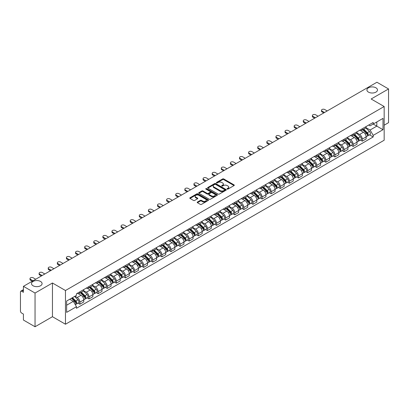 <?xml version="1.0" encoding="UTF-8"?>
<svg xmlns="http://www.w3.org/2000/svg" width="409" height="409" viewBox="0 0 409 409"><rect width="100%" height="100%" fill="white"/><g stroke="black" fill="none" stroke-linecap="round" stroke-linejoin="round"><path stroke-width="0.61" d="M227.174 189.086A0.567 0.327 0 0 0 227.977 189.086L234.066 185.568A0.813 0.47 0 0 0 234.301 185.241A0.813 0.47 0 0 0 234.066 184.909L223.749 178.953A0.813 0.47 0 0 0 222.603 178.953L216.509 182.47A0.567 0.327 0 0 0 217.312 182.93L218.104 182.475A2.592 1.498 0 0 1 221.77 182.475L222.629 182.971A2.592 1.498 0 0 1 223.391 184.03A2.592 1.498 0 0 1 222.629 185.093L221.842 185.548A0.567 0.327 0 0 0 222.644 186.008L223.432 185.553A2.592 1.498 0 0 1 227.102 185.553L227.961 186.049A2.592 1.498 0 0 1 228.718 187.107A2.592 1.498 0 0 1 227.961 188.166L227.174 188.621A0.567 0.327 0 0 0 227.174 189.086L227.174 188.621M40.537 281.448A5.286 3.052 0 0 0 34.775 280.784A5.286 3.052 0 0 0 31.513 283.606A5.286 3.052 0 0 0 33.063 285.763A5.286 3.052 0 0 0 38.824 286.423A5.286 3.052 0 0 0 42.086 283.606A5.286 3.052 0 0 0 40.537 281.448M375.937 87.807A5.286 3.052 0 0 0 370.176 87.143A5.286 3.052 0 0 0 366.914 89.965A5.286 3.052 0 0 0 368.463 92.122A5.286 3.052 0 0 0 374.225 92.782A5.286 3.052 0 0 0 377.487 89.965A5.286 3.052 0 0 0 375.937 87.807M197.44 202.051A0.813 0.47 0 0 0 197.204 202.378A0.813 0.47 0 0 0 197.44 202.711L200.333 204.382A0.813 0.47 0 0 0 201.479 204.382L208.242 200.476A0.813 0.47 0 0 0 208.483 200.149A0.813 0.47 0 0 0 208.242 199.817L197.925 193.861A0.813 0.47 0 0 0 196.78 193.861L190.016 197.767A0.813 0.47 0 0 0 189.781 198.094A0.813 0.47 0 0 0 190.016 198.426L193.513 200.446A0.813 0.47 0 0 0 194.658 200.446L197.557 198.774A0.813 0.47 0 0 0 197.792 198.442A0.813 0.47 0 0 0 197.557 198.109L195.819 197.112A2.168 1.253 0 0 1 195.185 196.228A2.168 1.253 0 0 1 196.524 195.067A2.168 1.253 0 0 1 198.886 195.338L205.681 199.26A2.168 1.253 0 0 1 206.315 200.149A2.168 1.253 0 0 1 204.975 201.305A2.168 1.253 0 0 1 202.613 201.034L201.479 200.379A0.813 0.47 0 0 0 200.333 200.379L197.44 202.051L197.44 202.711L200.333 201.054L200.333 200.379M65.471 290.518L52.449 282.997L35.046 293.043L23.425 286.336L376.929 82.245L388.55 88.952L371.147 98.998L384.169 106.514L65.471 290.518L65.471 324.23L384.169 140.231L384.169 106.514M218.161 194.091A0.813 0.47 0 0 0 219.306 194.091L226.07 190.185A0.813 0.47 0 0 0 226.305 189.858A0.813 0.47 0 0 0 226.07 189.525L215.753 183.569A0.813 0.47 0 0 0 214.607 183.569L207.844 187.475A0.813 0.47 0 0 0 207.603 187.803A0.813 0.47 0 0 0 207.844 188.135L218.161 194.091M206.09 189.209A0.567 0.327 0 0 1 206.668 189.29L206.668 188.615L217.159 194.669A0.813 0.47 0 0 1 217.394 195.001A0.813 0.47 0 0 1 217.159 195.333L210.395 199.239A0.813 0.47 0 0 1 209.25 199.239L198.932 193.278L198.932 192.619A0.813 0.47 0 0 0 198.692 192.951A0.813 0.47 0 0 0 198.932 193.278M198.932 192.619L201.826 190.947A0.813 0.47 0 0 1 202.971 190.947L207.153 193.365A0.813 0.47 0 0 0 208.304 193.365L210.221 192.256A0.813 0.47 0 0 0 210.461 191.923A0.813 0.47 0 0 0 210.221 191.591L205.865 189.076A0.567 0.327 0 0 1 206.668 188.615M35.046 293.043L35.046 326.755L23.425 320.048L23.425 314.081L21.616 313.038A1.651 0.956 -120 0 1 20.45 311.014L20.45 291.934A1.651 0.956 -120 0 1 20.793 291.177L23.425 289.654M384.169 125.195L388.55 122.664L388.55 88.952M35.046 326.755L52.449 316.709L65.471 324.23M23.425 286.336L23.425 292.302L21.616 291.259A1.651 0.956 -120 0 0 20.793 291.177M362.272 128.763A3.799 2.193 60 0 1 361.49 130.471L365.339 128.247A3.799 2.193 -120 0 0 366.127 126.539M356.806 132.859L359.588 134.464A3.799 2.193 60 0 1 362.272 139.116L366.127 136.892A3.799 2.193 -120 0 0 363.443 132.24L360.682 130.645M366.127 136.892L366.127 138.948L362.272 141.171L360.426 140.103M361.49 130.471A3.799 2.193 60 0 1 359.618 130.297M362.272 139.116L362.272 141.171M353.166 134.024A3.799 2.193 60 0 1 352.379 135.732L356.234 133.503A3.799 2.193 -120 0 0 357.016 131.8M351.316 145.364L353.166 146.432L357.016 144.208L357.016 142.148A3.799 2.193 -120 0 0 354.332 137.496L351.576 135.906M352.379 135.732A3.799 2.193 60 0 1 350.508 135.558M347.696 138.114L350.477 139.725A3.799 2.193 60 0 1 353.166 144.377L353.166 146.432M344.056 139.285A3.799 2.193 60 0 1 343.269 140.987L347.123 138.763A3.799 2.193 -120 0 0 347.911 137.061M342.21 150.624L344.056 151.688L347.911 149.464L347.911 147.409A3.799 2.193 -120 0 0 345.222 142.756L342.466 141.166M343.269 140.987A3.799 2.193 60 0 1 341.397 140.819M338.586 143.375L341.372 144.98A3.799 2.193 60 0 1 344.056 149.633L344.056 151.688M334.945 144.541A3.799 2.193 60 0 1 334.158 146.248L338.013 144.024A3.799 2.193 -120 0 0 338.8 142.317M333.1 155.88L334.945 156.949L338.8 154.725L338.8 152.669A3.799 2.193 -120 0 0 336.116 148.017L333.355 146.422M334.158 146.248A3.799 2.193 60 0 1 332.292 146.074M329.475 148.636L332.261 150.241A3.799 2.193 60 0 1 334.945 154.893L334.945 156.949M325.835 149.801A3.799 2.193 60 0 1 325.053 151.509L328.902 149.28A3.799 2.193 -120 0 0 329.69 147.577M323.989 161.141L325.84 162.209L329.69 159.985L329.69 157.925A3.799 2.193 -120 0 0 327.006 153.273L324.245 151.683M325.053 151.509A3.799 2.193 60 0 1 323.182 151.335M320.37 153.891L323.151 155.502A3.799 2.193 60 0 1 325.84 160.154L325.84 162.209M316.73 155.062A3.799 2.193 60 0 1 315.942 156.765L319.797 154.541A3.799 2.193 -120 0 0 320.584 152.838M314.879 166.402L316.73 167.465L320.584 165.241L320.584 163.186A3.799 2.193 -120 0 0 317.895 158.534L315.14 156.944M315.942 156.765A3.799 2.193 60 0 1 314.071 156.596M311.259 159.152L314.04 160.757A3.799 2.193 60 0 1 316.73 165.41L316.73 167.465M307.619 160.323A3.799 2.193 60 0 1 306.832 162.025L310.687 159.801A3.799 2.193 -120 0 0 311.474 158.094M305.774 171.657L307.619 172.726L311.474 170.502L311.474 168.447A3.799 2.193 -120 0 0 308.785 163.794L306.029 162.199M306.832 162.025A3.799 2.193 60 0 1 304.961 161.857M302.149 164.413L304.935 166.018A3.799 2.193 60 0 1 307.619 170.671L307.619 172.726M298.509 165.579A3.799 2.193 60 0 1 297.721 167.286L301.576 165.062A3.799 2.193 -120 0 0 302.363 163.355M296.663 176.918L298.509 177.987L302.363 175.763L302.363 173.702A3.799 2.193 -120 0 0 299.679 169.05L296.919 167.46M297.721 167.286A3.799 2.193 60 0 1 295.855 167.112M293.043 169.669L295.825 171.279A3.799 2.193 60 0 1 298.509 175.931L298.509 177.987M289.403 170.839A3.799 2.193 60 0 1 288.616 172.542L292.471 170.318A3.799 2.193 -120 0 0 293.253 168.615M287.553 182.179L289.403 183.242L293.253 181.018L293.253 178.963A3.799 2.193 -120 0 0 290.569 174.311L287.808 172.721M288.616 172.542A3.799 2.193 60 0 1 286.745 172.373M283.933 174.929L286.714 176.535A3.799 2.193 60 0 1 289.403 181.187L289.403 183.242M280.293 176.1A3.799 2.193 60 0 1 279.505 177.803L283.36 175.579A3.799 2.193 -120 0 0 284.148 173.871M278.442 187.434L280.293 188.503L284.148 186.279L284.148 184.224A3.799 2.193 -120 0 0 281.458 179.571L278.703 177.976M279.505 177.803A3.799 2.193 60 0 1 277.634 177.634M274.822 180.19L277.604 181.795A3.799 2.193 60 0 1 280.293 186.448L280.293 188.503M271.182 181.356A3.799 2.193 60 0 1 270.395 183.063L274.25 180.839A3.799 2.193 -120 0 0 275.037 179.132M269.337 192.695L271.182 193.764L275.037 191.54L275.037 189.479A3.799 2.193 -120 0 0 272.353 184.827L269.592 183.237M270.395 183.063A3.799 2.193 60 0 1 268.524 182.889M265.712 185.446L268.498 187.056A3.799 2.193 60 0 1 271.182 191.709L271.182 193.764M262.072 186.616A3.799 2.193 60 0 1 261.29 188.319L265.139 186.095A3.799 2.193 -120 0 0 265.927 184.393M260.226 197.956L262.072 199.019L265.927 196.795L265.927 194.74A3.799 2.193 -120 0 0 263.243 190.088L260.482 188.498M261.29 188.319A3.799 2.193 60 0 1 259.418 188.15M256.607 190.706L259.388 192.312A3.799 2.193 60 0 1 262.072 196.964L262.072 199.019M252.966 191.877A3.799 2.193 60 0 1 252.179 193.58L256.034 191.356A3.799 2.193 -120 0 0 256.816 189.648M251.116 203.212L252.966 204.28L256.821 202.056L256.821 200.001A3.799 2.193 -120 0 0 254.132 195.349L251.377 193.754M252.179 193.58A3.799 2.193 60 0 1 250.308 193.411M247.496 195.967L250.277 197.573A3.799 2.193 60 0 1 252.966 202.225L252.966 204.28M243.856 197.133A3.799 2.193 60 0 1 243.069 198.84L246.924 196.617A3.799 2.193 -120 0 0 247.711 194.909M242.01 208.472L243.856 209.541L247.711 207.317L247.711 205.257A3.799 2.193 -120 0 0 245.022 200.604L242.266 199.014M243.069 198.84A3.799 2.193 60 0 1 241.198 198.667M238.386 201.223L241.172 202.833A3.799 2.193 60 0 1 243.856 207.486L243.856 209.541M234.746 202.394A3.799 2.193 60 0 1 233.958 204.096L237.813 201.872A3.799 2.193 -120 0 0 238.6 200.17M232.9 213.733L234.746 214.797L238.6 212.573L238.6 210.517A3.799 2.193 -120 0 0 235.916 205.865L233.156 204.275M233.958 204.096A3.799 2.193 60 0 1 232.092 203.927M229.275 206.484L232.061 208.089A3.799 2.193 60 0 1 234.746 212.741L234.746 214.797M225.635 207.654A3.799 2.193 60 0 1 224.853 209.357L228.703 207.133A3.799 2.193 -120 0 0 229.49 205.425M223.789 218.994L225.64 220.057L229.49 217.833L229.49 215.778A3.799 2.193 -120 0 0 226.806 211.126L224.045 209.531M224.853 209.357A3.799 2.193 60 0 1 222.982 209.188M220.17 211.744L222.951 213.35A3.799 2.193 60 0 1 225.64 218.002L225.64 220.057M216.53 212.91A3.799 2.193 60 0 1 215.742 214.618L219.597 212.394A3.799 2.193 -120 0 0 220.385 210.686M214.679 224.25L216.53 225.318L220.385 223.094L220.385 221.034A3.799 2.193 -120 0 0 217.695 216.381L214.94 214.791M215.742 214.618A3.799 2.193 60 0 1 213.871 214.444M211.059 217L213.841 218.611A3.799 2.193 60 0 1 216.53 223.263L216.53 225.318M207.419 218.171A3.799 2.193 60 0 1 206.632 219.873L210.487 217.649A3.799 2.193 -120 0 0 211.274 215.947M205.574 229.51L207.419 230.579L211.274 228.35L211.274 226.295A3.799 2.193 -120 0 0 208.585 221.642L205.829 220.052M206.632 219.873A3.799 2.193 60 0 1 204.761 219.705M201.949 222.261L204.735 223.866A3.799 2.193 60 0 1 207.419 228.519L207.419 230.579M198.309 223.432A3.799 2.193 60 0 1 197.521 225.134L201.376 222.91A3.799 2.193 -120 0 0 202.164 221.203M196.463 234.771L198.309 235.835L202.164 233.611L202.164 231.555A3.799 2.193 -120 0 0 199.48 226.903L196.719 225.308M197.521 225.134A3.799 2.193 60 0 1 195.655 224.965M192.843 227.522L195.625 229.127A3.799 2.193 60 0 1 198.309 233.779L198.309 235.835M189.203 228.687A3.799 2.193 60 0 1 188.416 230.395L192.271 228.171A3.799 2.193 -120 0 0 193.053 226.463M187.353 240.027L189.203 241.095L193.053 238.871L193.053 236.811A3.799 2.193 -120 0 0 190.369 232.159L187.608 230.569M188.416 230.395A3.799 2.193 60 0 1 186.545 230.221M183.733 232.777L186.514 234.388A3.799 2.193 60 0 1 189.203 239.04L189.203 241.095M180.093 233.948A3.799 2.193 60 0 1 179.306 235.65L183.16 233.427A3.799 2.193 -120 0 0 183.948 231.724M178.242 245.288L180.093 246.356L183.948 244.127L183.948 242.072A3.799 2.193 -120 0 0 181.259 237.419L178.503 235.829M179.306 235.65A3.799 2.193 60 0 1 177.434 235.482M174.623 238.038L177.409 239.643A3.799 2.193 60 0 1 180.093 244.296L180.093 246.356M170.982 239.209A3.799 2.193 60 0 1 170.195 240.911L174.05 238.687A3.799 2.193 -120 0 0 174.837 236.98M169.137 250.548L170.982 251.612L174.837 249.388L174.837 247.333A3.799 2.193 -120 0 0 172.153 242.68L169.392 241.085M170.195 240.911A3.799 2.193 60 0 1 168.329 240.743M165.512 243.299L168.298 244.904A3.799 2.193 60 0 1 170.982 249.556L170.982 251.612M161.872 244.464A3.799 2.193 60 0 1 161.09 246.172L164.939 243.948A3.799 2.193 -120 0 0 165.727 242.24M160.026 255.804L161.872 256.872L165.727 254.649L165.727 252.588A3.799 2.193 -120 0 0 163.043 247.936L160.282 246.346M161.09 246.172A3.799 2.193 60 0 1 159.219 245.998M156.407 248.554L159.188 250.165A3.799 2.193 60 0 1 161.872 254.817L161.872 256.872M152.767 249.725A3.799 2.193 60 0 1 151.979 251.428L155.834 249.204A3.799 2.193 -120 0 0 156.616 247.501M150.916 261.065L152.767 262.133L156.621 259.904L156.621 257.849A3.799 2.193 -120 0 0 153.932 253.197L151.177 251.607M151.979 251.428A3.799 2.193 60 0 1 150.108 251.259M147.296 253.815L150.077 255.421A3.799 2.193 60 0 1 152.767 260.073L152.767 262.133M143.656 254.986A3.799 2.193 60 0 1 142.869 256.688L146.724 254.464A3.799 2.193 -120 0 0 147.511 252.757M141.811 266.325L143.656 267.389L147.511 265.165L147.511 263.11A3.799 2.193 -120 0 0 144.822 258.457L142.066 256.862M142.869 256.688A3.799 2.193 60 0 1 140.998 256.52M138.186 259.076L140.972 260.681A3.799 2.193 60 0 1 143.656 265.334L143.656 267.389M134.546 260.242A3.799 2.193 60 0 1 133.758 261.949L137.613 259.725A3.799 2.193 -120 0 0 138.4 258.018M132.7 271.581L134.546 272.65L138.4 270.426L138.4 268.365A3.799 2.193 -120 0 0 135.716 263.713L132.956 262.123M133.758 261.949A3.799 2.193 60 0 1 131.892 261.775M129.075 264.332L131.862 265.942A3.799 2.193 60 0 1 134.546 270.594L134.546 272.65M125.44 265.502A3.799 2.193 60 0 1 124.653 267.205L128.503 264.981A3.799 2.193 -120 0 0 129.29 263.278M123.59 276.842L125.44 277.91L129.29 275.681L129.29 273.626A3.799 2.193 -120 0 0 126.606 268.974L123.845 267.384M124.653 267.205A3.799 2.193 60 0 1 122.782 267.036M119.97 269.592L122.751 271.198A3.799 2.193 60 0 1 125.44 275.85L125.44 277.91M116.33 270.763A3.799 2.193 60 0 1 115.542 272.466L119.397 270.242A3.799 2.193 -120 0 0 120.185 268.534M114.479 282.103L116.33 283.166L120.185 280.942L120.185 278.887A3.799 2.193 -120 0 0 117.495 274.234L114.74 272.639M115.542 272.466A3.799 2.193 60 0 1 113.671 272.297M110.859 274.853L113.641 276.458A3.799 2.193 60 0 1 116.33 281.111L116.33 283.166M107.219 276.019A3.799 2.193 60 0 1 106.432 277.726L110.287 275.502A3.799 2.193 -120 0 0 111.074 273.795M105.374 287.358L107.219 288.427L111.074 286.203L111.074 284.143A3.799 2.193 -120 0 0 108.39 279.49L105.629 277.9M106.432 277.726A3.799 2.193 60 0 1 104.561 277.553M101.749 280.109L104.535 281.719A3.799 2.193 60 0 1 107.219 286.372L107.219 288.427M98.109 281.28A3.799 2.193 60 0 1 97.322 282.982L101.176 280.758A3.799 2.193 -120 0 0 101.964 279.056M96.263 292.619L98.109 293.688L101.964 291.459L101.964 289.403A3.799 2.193 -120 0 0 99.28 284.751L96.519 283.161M97.322 282.982A3.799 2.193 60 0 1 95.455 282.813M92.644 285.37L95.425 286.975A3.799 2.193 60 0 1 98.109 291.627L98.109 293.688M89.004 286.54A3.799 2.193 60 0 1 88.216 288.243L92.071 286.019A3.799 2.193 -120 0 0 92.853 284.311M87.153 297.88L89.004 298.943L92.853 296.719L92.853 294.664A3.799 2.193 -120 0 0 90.169 290.012L87.414 288.417M88.216 288.243A3.799 2.193 60 0 1 86.345 288.074M83.533 290.63L86.314 292.236A3.799 2.193 60 0 1 89.004 296.888L89.004 298.943M79.893 291.796A3.799 2.193 60 0 1 79.106 293.504L82.961 291.28A3.799 2.193 -120 0 0 83.748 289.572M78.042 303.135L79.893 304.204L83.748 301.98L83.748 299.92A3.799 2.193 -120 0 0 81.059 295.267L78.303 293.677M79.106 293.504A3.799 2.193 60 0 1 77.235 293.33M74.985 296.213L77.209 297.496A3.799 2.193 60 0 1 79.893 302.149L79.893 304.204M368.724 125.042L370.099 125.834L383.003 118.385L376.812 121.954L376.812 126.136L370.099 130.011L365.912 127.598M66.636 305.216L73.354 301.336L76.447 306.699L66.636 312.364L66.636 301.034L76.447 295.37L76.447 293.785L373.192 122.46L373.192 124.045L383.003 129.709L373.192 135.374L370.099 130.011M383.003 118.385L383.003 129.709M76.447 306.699L76.447 308.284L373.192 136.959L373.192 135.374M52.449 282.997L52.449 316.709M73.354 301.336L69.734 299.25M369.537 134.847L373.192 136.959M227.399 189.168L227.961 188.84A2.592 1.498 0 0 0 228.718 187.782L228.718 187.107M223.391 184.03L223.391 184.704A2.592 1.498 0 0 1 222.629 185.763L222.067 186.09M234.055 185.579L223.749 179.628A0.813 0.47 0 0 0 222.603 179.628L216.739 183.012M226.059 190.195L215.753 184.244A0.813 0.47 0 0 0 214.607 184.244L207.854 188.14L207.844 187.475M224.638 190.088A0.567 0.327 0 0 0 224.638 189.623L215.579 184.398A0.567 0.327 0 0 0 214.776 184.398L213.948 184.873A2.592 1.498 0 0 0 213.186 185.937A2.592 1.498 0 0 0 213.948 186.995L220.139 190.568A2.592 1.498 0 0 0 223.805 190.568L224.638 190.088L224.638 190.763A0.567 0.327 0 0 0 224.802 190.528L224.802 189.858M213.186 185.937L213.186 186.606A2.592 1.498 0 0 0 213.948 187.67L213.948 186.995M224.638 190.763L223.805 191.243A2.592 1.498 0 0 1 220.139 191.243L213.948 187.67M198.943 193.288L201.826 191.622L201.826 190.947M210.461 191.923L210.461 192.598A0.813 0.47 0 0 1 210.221 192.93L208.304 194.04A0.813 0.47 0 0 1 207.153 194.04L202.971 191.622A0.813 0.47 0 0 0 201.826 191.622M206.668 189.29L217.143 195.338M211.499 195.87A2.168 1.253 0 0 0 213.861 196.141A2.168 1.253 0 0 0 215.2 194.986A2.168 1.253 0 0 0 214.561 194.101L212.169 192.716A0.813 0.47 0 0 0 211.024 192.716L209.101 193.825A0.813 0.47 0 0 0 208.866 194.157A0.813 0.47 0 0 0 209.101 194.49L211.499 195.87L211.499 196.545A2.168 1.253 0 0 0 213.861 196.816A2.168 1.253 0 0 0 215.2 195.66L215.2 194.986M208.866 194.157L208.866 194.832A0.813 0.47 0 0 0 209.101 195.165L209.101 194.49M211.499 196.545L209.101 195.165M206.315 200.149L206.315 200.819A2.168 1.253 0 0 1 204.975 201.98A2.168 1.253 0 0 1 202.613 201.709L201.479 201.054A0.813 0.47 0 0 0 200.333 201.054M195.185 196.228L195.185 196.898A2.168 1.253 0 0 0 195.819 197.787L195.819 197.112M197.557 198.109L197.557 198.774L195.819 197.787M208.242 199.817L208.242 200.476L197.925 194.536A0.813 0.47 0 0 0 196.78 194.536L190.027 198.431M362.763 129.735L366.352 133.273A2.065 1.191 60 0 1 366.899 136.371L366.127 136.816M363.478 130.44L365.002 131.32M327.21 110.951L324.726 109.515A1.902 1.094 -0 0 0 322.66 109.28A1.902 1.094 -0 0 0 321.484 110.292A1.902 1.094 -0 0 0 322.041 111.069L324.521 112.501M363.161 129.505L367.093 133.38A0.992 0.573 60 0 1 367.354 134.868A0.992 0.573 60 0 1 367.262 134.904M363.754 129.162L367.343 132.7A2.065 1.191 60 0 1 367.89 135.798A2.065 1.191 60 0 1 367.267 135.865M365.764 127.853L369.45 131.488A2.065 1.191 60 0 1 369.992 134.581L367.89 135.798M323.764 112.94L322.041 111.943A1.902 1.094 180 0 1 321.484 111.166L321.484 110.292M353.657 134.99L357.241 138.533A2.065 1.191 60 0 1 357.788 141.626L357.016 142.071M354.373 135.701L355.891 136.575M318.1 116.207L315.62 114.776A1.902 1.094 -0 0 0 313.55 114.535A1.902 1.094 -0 0 0 312.379 115.553A1.902 1.094 -0 0 0 312.931 116.325L315.416 117.761M354.051 134.766L357.982 138.641A0.992 0.573 60 0 1 358.243 140.123A0.992 0.573 60 0 1 358.151 140.159M354.649 134.418L358.238 137.961A2.065 1.191 60 0 1 358.78 141.054A2.065 1.191 60 0 1 358.156 141.12M356.658 133.114L360.339 136.744A2.065 1.191 60 0 1 360.881 139.842L358.78 141.054M314.654 118.196L312.931 117.204A1.902 1.094 180 0 1 312.379 116.427L312.379 115.553M344.547 140.251L348.136 143.794A2.065 1.191 60 0 1 348.678 146.887L347.911 147.332M345.262 140.957L346.781 141.836M308.989 121.468L306.51 120.036A1.902 1.094 -0 0 0 304.439 119.796A1.902 1.094 -0 0 0 303.268 120.808A1.902 1.094 -0 0 0 303.826 121.585L306.305 123.017M344.945 140.021L348.872 143.896A0.992 0.573 60 0 1 349.133 145.384A0.992 0.573 60 0 1 349.046 145.42M345.539 139.679L349.128 143.222A2.065 1.191 60 0 1 349.669 146.315A2.065 1.191 60 0 1 349.046 146.381M347.548 138.375L351.229 142.005A2.065 1.191 60 0 1 351.776 145.103L349.669 146.315M305.549 123.457L303.826 122.46A1.902 1.094 180 0 1 303.268 121.688L303.268 120.808M335.436 145.512L339.025 149.05A2.065 1.191 60 0 1 339.572 152.148L338.8 152.593M336.152 146.218L337.676 147.097M299.884 126.729L297.399 125.292A1.902 1.094 -0 0 0 295.329 125.057A1.902 1.094 -0 0 0 294.158 126.069A1.902 1.094 -0 0 0 294.715 126.846L297.195 128.278M335.835 145.282L339.767 149.157A0.992 0.573 60 0 1 340.027 150.645A0.992 0.573 60 0 1 339.935 150.681M336.428 144.939L340.017 148.477A2.065 1.191 60 0 1 340.564 151.575A2.065 1.191 60 0 1 339.94 151.642M338.437 143.631L342.118 147.266A2.065 1.191 60 0 1 342.665 150.359L340.564 151.575M296.438 128.717L294.715 127.72A1.902 1.094 180 0 1 294.158 126.943L294.158 126.069M326.326 150.768L329.915 154.311A2.065 1.191 60 0 1 330.462 157.404L329.69 157.848M327.042 151.478L328.565 152.352M290.773 131.984L288.294 130.553A1.902 1.094 -0 0 0 286.223 130.313A1.902 1.094 -0 0 0 285.047 131.33A1.902 1.094 -0 0 0 285.605 132.102L288.089 133.538M326.725 150.543L330.656 154.418A0.992 0.573 60 0 1 330.917 155.901A0.992 0.573 60 0 1 330.825 155.936M327.323 150.195L330.907 153.738A2.065 1.191 60 0 1 331.454 156.831A2.065 1.191 60 0 1 330.83 156.898M329.327 148.891L333.013 152.521A2.065 1.191 60 0 1 333.555 155.619L331.454 156.831M287.328 133.973L285.605 132.981A1.902 1.094 180 0 1 285.047 132.204L285.047 131.33M317.22 156.028L320.809 159.571A2.065 1.191 60 0 1 321.351 162.664L320.579 163.109M317.936 156.734L319.455 157.613M281.663 137.245L279.183 135.814A1.902 1.094 -0 0 0 277.113 135.573A1.902 1.094 -0 0 0 275.942 136.586A1.902 1.094 -0 0 0 276.494 137.363L278.979 138.794M317.619 155.798L321.546 159.674A0.992 0.573 60 0 1 321.806 161.161A0.992 0.573 60 0 1 321.719 161.197M318.212 155.456L321.801 158.999A2.065 1.191 60 0 1 322.343 162.092A2.065 1.191 60 0 1 321.719 162.158M320.221 154.152L323.902 157.782A2.065 1.191 60 0 1 324.444 160.88L322.343 162.092M278.217 139.234L276.494 138.237A1.902 1.094 180 0 1 275.942 137.465L275.942 136.586M308.11 161.289L311.699 164.827A2.065 1.191 60 0 1 312.241 167.925L311.474 168.37M308.826 161.995L310.344 162.874M272.552 142.506L270.073 141.069A1.902 1.094 -0 0 0 268.002 140.834A1.902 1.094 -0 0 0 266.832 141.846A1.902 1.094 -0 0 0 267.389 142.623L269.868 144.055M308.509 161.059L312.435 164.934A0.992 0.573 60 0 1 312.701 166.422A0.992 0.573 60 0 1 312.609 166.458M309.102 160.717L312.691 164.254A2.065 1.191 60 0 1 313.238 167.353A2.065 1.191 60 0 1 312.614 167.419M311.111 159.408L314.792 163.043A2.065 1.191 60 0 1 315.339 166.136L313.238 167.353M269.112 144.495L267.389 143.498A1.902 1.094 180 0 1 266.832 142.721L266.832 141.846M298.999 166.55L302.588 170.088A2.065 1.191 60 0 1 303.135 173.181L302.363 173.626M299.715 167.255L301.239 168.13M263.447 147.761L260.962 146.33A1.902 1.094 -0 0 0 258.897 146.095A1.902 1.094 -0 0 0 257.721 147.107A1.902 1.094 -0 0 0 258.278 147.879L260.758 149.316M299.398 166.32L303.33 170.195A0.992 0.573 60 0 1 303.59 171.678A0.992 0.573 60 0 1 303.498 171.714M299.991 165.972L303.58 169.515A2.065 1.191 60 0 1 304.127 172.608A2.065 1.191 60 0 1 303.504 172.675M302 164.669L305.681 168.298A2.065 1.191 60 0 1 306.229 171.397L304.127 172.608M260.001 149.75L258.278 148.758A1.902 1.094 180 0 1 257.721 147.981L257.721 147.107M289.889 171.806L293.478 175.349A2.065 1.191 60 0 1 294.025 178.442L293.253 178.886M290.605 172.511L292.128 173.39M254.337 153.022L251.857 151.591A1.902 1.094 -0 0 0 249.787 151.35A1.902 1.094 -0 0 0 248.611 152.363A1.902 1.094 -0 0 0 249.168 153.14L251.653 154.571M290.288 171.576L294.219 175.456A0.992 0.573 60 0 1 294.48 176.939A0.992 0.573 60 0 1 294.388 176.974M290.886 171.233L294.475 174.776A2.065 1.191 60 0 1 295.017 177.869A2.065 1.191 60 0 1 294.393 177.935M292.89 169.929L296.576 173.559A2.065 1.191 60 0 1 297.118 176.657L295.017 177.869M250.891 155.011L249.168 154.014A1.902 1.094 180 0 1 248.611 153.242L248.611 152.363M280.784 177.066L284.373 180.604A2.065 1.191 60 0 1 284.915 183.702L284.148 184.147M281.499 177.772L283.018 178.651M245.226 158.283L242.747 156.846A1.902 1.094 -0 0 0 240.676 156.611A1.902 1.094 -0 0 0 239.505 157.623A1.902 1.094 -0 0 0 240.063 158.401L242.542 159.832M281.182 176.836L285.109 180.712A0.992 0.573 60 0 1 285.37 182.199A0.992 0.573 60 0 1 285.283 182.235M281.775 176.494L285.364 180.032A2.065 1.191 60 0 1 285.906 183.13A2.065 1.191 60 0 1 285.283 183.196M283.785 175.185L287.466 178.82A2.065 1.191 60 0 1 288.013 181.913L285.906 183.13M241.78 160.272L240.063 159.275A1.902 1.094 180 0 1 239.505 158.498L239.505 157.623M271.673 182.327L275.262 185.865A2.065 1.191 60 0 1 275.804 188.958L275.037 189.403M272.389 183.033L273.912 183.907M236.121 163.539L233.636 162.107A1.902 1.094 -0 0 0 231.566 161.872A1.902 1.094 -0 0 0 230.395 162.884A1.902 1.094 -0 0 0 230.952 163.656L233.432 165.093M272.072 182.097L276.003 185.972A0.992 0.573 60 0 1 276.264 187.455A0.992 0.573 60 0 1 276.172 187.491M272.665 181.749L276.254 185.292A2.065 1.191 60 0 1 276.801 188.385A2.065 1.191 60 0 1 276.177 188.452M274.674 180.446L278.355 184.076A2.065 1.191 60 0 1 278.902 187.174L276.801 188.385M232.675 165.527L230.952 164.536A1.902 1.094 180 0 1 230.395 163.758L230.395 162.884M262.563 187.583L266.152 191.126A2.065 1.191 60 0 1 266.699 194.219L265.927 194.664M263.278 188.288L264.802 189.168M227.01 168.799L224.531 167.368A1.902 1.094 -0 0 0 222.46 167.128A1.902 1.094 -0 0 0 221.284 168.14A1.902 1.094 -0 0 0 221.842 168.917L224.321 170.349M262.961 187.353L266.893 191.233A0.992 0.573 60 0 1 267.154 192.716A0.992 0.573 60 0 1 267.062 192.751M263.554 187.01L267.143 190.553A2.065 1.191 60 0 1 267.69 193.646A2.065 1.191 60 0 1 267.067 193.713M265.564 185.706L269.25 189.336A2.065 1.191 60 0 1 269.792 192.434L267.69 193.646M223.565 170.788L221.842 169.791A1.902 1.094 180 0 1 221.284 169.019L221.284 168.14M253.457 192.843L257.041 196.381A2.065 1.191 60 0 1 257.588 199.48L256.816 199.924M254.173 193.549L255.691 194.428M217.9 174.06L215.42 172.624A1.902 1.094 -0 0 0 213.35 172.388A1.902 1.094 -0 0 0 212.179 173.401A1.902 1.094 -0 0 0 212.731 174.178L215.216 175.609M253.851 192.613L257.782 196.489A0.992 0.573 60 0 1 258.043 197.976A0.992 0.573 60 0 1 257.956 198.012M254.449 192.271L258.038 195.809A2.065 1.191 60 0 1 258.58 198.907A2.065 1.191 60 0 1 257.956 198.973M256.458 190.962L260.139 194.597A2.065 1.191 60 0 1 260.681 197.69L258.58 198.907M214.454 176.049L212.731 175.052A1.902 1.094 180 0 1 212.179 174.275L212.179 173.401M244.347 198.104L247.936 201.642A2.065 1.191 60 0 1 248.478 204.735L247.711 205.18M245.063 198.81L246.581 199.684M208.789 179.316L206.31 177.884A1.902 1.094 -0 0 0 204.239 177.649A1.902 1.094 -0 0 0 203.069 178.661A1.902 1.094 -0 0 0 203.626 179.433L206.105 180.87M244.746 197.874L248.672 201.749A0.992 0.573 60 0 1 248.933 203.232A0.992 0.573 60 0 1 248.846 203.268M245.339 197.527L248.928 201.07A2.065 1.191 60 0 1 249.47 204.163A2.065 1.191 60 0 1 248.846 204.229M247.348 196.223L251.029 199.858A2.065 1.191 60 0 1 251.576 202.951L249.47 204.163M205.349 181.305L203.626 180.313A1.902 1.094 180 0 1 203.069 179.536L203.069 178.661M235.236 203.36L238.825 206.903A2.065 1.191 60 0 1 239.372 209.996L238.6 210.441M235.952 204.065L237.476 204.945M199.684 184.577L197.199 183.145A1.902 1.094 -0 0 0 195.129 182.905A1.902 1.094 -0 0 0 193.958 183.917A1.902 1.094 -0 0 0 194.515 184.694L196.995 186.126M235.635 203.13L239.567 207.01A0.992 0.573 60 0 1 239.827 208.493A0.992 0.573 60 0 1 239.735 208.529M236.228 202.787L239.817 206.33A2.065 1.191 60 0 1 240.364 209.423A2.065 1.191 60 0 1 239.74 209.49M238.237 201.484L241.918 205.113A2.065 1.191 60 0 1 242.465 208.212L240.364 209.423M196.238 186.565L194.515 185.568A1.902 1.094 180 0 1 193.958 184.796L193.958 183.917M226.126 208.621L229.715 212.159A2.065 1.191 60 0 1 230.262 215.257L229.49 215.701M226.842 209.326L228.365 210.206M190.574 189.837L188.094 188.401A1.902 1.094 -0 0 0 186.023 188.166A1.902 1.094 -0 0 0 184.848 189.178A1.902 1.094 -0 0 0 185.405 189.955L187.889 191.386M226.525 208.391L230.456 212.266A0.992 0.573 60 0 1 230.717 213.754A0.992 0.573 60 0 1 230.625 213.789M227.123 208.048L230.707 211.586A2.065 1.191 60 0 1 231.254 214.684A2.065 1.191 60 0 1 230.63 214.751M229.127 206.739L232.813 210.374A2.065 1.191 60 0 1 233.355 213.467L231.254 214.684M187.128 191.826L185.405 190.829A1.902 1.094 180 0 1 184.848 190.052L184.848 189.178M217.021 213.881L220.609 217.419A2.065 1.191 60 0 1 221.151 220.512L220.379 220.957M217.736 214.587L219.255 215.461M181.463 195.093L178.984 193.661A1.902 1.094 -0 0 0 176.913 193.426A1.902 1.094 -0 0 0 175.742 194.439A1.902 1.094 -0 0 0 176.299 195.211L178.779 196.647M217.419 213.651L221.346 217.527A0.992 0.573 60 0 1 221.606 219.009A0.992 0.573 60 0 1 221.52 219.045M218.012 213.304L221.601 216.847A2.065 1.191 60 0 1 222.143 219.94A2.065 1.191 60 0 1 221.52 220.006M220.022 212L223.703 215.635A2.065 1.191 60 0 1 224.244 218.728L222.143 219.94M178.017 197.082L176.299 196.09A1.902 1.094 180 0 1 175.742 195.313L175.742 194.439M207.91 219.137L211.499 222.68A2.065 1.191 60 0 1 212.041 225.773L211.274 226.218M208.626 219.843L210.144 220.722M172.358 200.354L169.873 198.922A1.902 1.094 -0 0 0 167.802 198.682A1.902 1.094 -0 0 0 166.632 199.694A1.902 1.094 -0 0 0 167.189 200.471L169.669 201.903M208.309 218.907L212.235 222.787A0.992 0.573 60 0 1 212.501 224.27A0.992 0.573 60 0 1 212.409 224.306M208.902 218.564L212.491 222.107A2.065 1.191 60 0 1 213.038 225.201A2.065 1.191 60 0 1 212.414 225.267M210.911 217.261L214.592 220.891A2.065 1.191 60 0 1 215.139 223.989L213.038 225.201M168.912 202.343L167.189 201.346A1.902 1.094 180 0 1 166.632 200.574L166.632 199.694M198.8 224.398L202.389 227.936A2.065 1.191 60 0 1 202.936 231.034L202.164 231.479M199.515 225.103L201.039 225.983M163.247 205.615L160.763 204.178A1.902 1.094 -0 0 0 158.697 203.943A1.902 1.094 -0 0 0 157.521 204.955A1.902 1.094 -0 0 0 158.078 205.732L160.558 207.164M199.198 224.168L203.13 228.043A0.992 0.573 60 0 1 203.391 229.531A0.992 0.573 60 0 1 203.299 229.567M199.791 223.825L203.38 227.363A2.065 1.191 60 0 1 203.927 230.461A2.065 1.191 60 0 1 203.304 230.528M201.801 222.516L205.482 226.151A2.065 1.191 60 0 1 206.029 229.244L203.927 230.461M159.801 207.603L158.078 206.606A1.902 1.094 180 0 1 157.521 205.829L157.521 204.955M189.694 229.659L193.278 233.196A2.065 1.191 60 0 1 193.825 236.29L193.053 236.734M190.405 230.364L191.928 231.238M154.137 210.87L151.657 209.439A1.902 1.094 -0 0 0 149.587 209.203A1.902 1.094 -0 0 0 148.416 210.216A1.902 1.094 -0 0 0 148.968 210.988L151.453 212.424M190.088 229.429L194.019 233.304A0.992 0.573 60 0 1 194.28 234.786A0.992 0.573 60 0 1 194.188 234.822M190.686 229.081L194.275 232.624A2.065 1.191 60 0 1 194.817 235.717A2.065 1.191 60 0 1 194.193 235.783M192.69 227.777L196.376 231.412A2.065 1.191 60 0 1 196.918 234.505L194.817 235.717M150.691 212.859L148.968 211.867A1.902 1.094 180 0 1 148.416 211.09L148.416 210.216M180.584 234.914L184.173 238.457A2.065 1.191 60 0 1 184.715 241.55L183.948 241.995M181.299 235.62L182.818 236.499M145.026 216.131L142.547 214.699A1.902 1.094 -0 0 0 140.476 214.459A1.902 1.094 -0 0 0 139.305 215.471A1.902 1.094 -0 0 0 139.863 216.249L142.342 217.68M180.982 234.684L184.909 238.565A0.992 0.573 60 0 1 185.17 240.047A0.992 0.573 60 0 1 185.083 240.083M181.576 234.342L185.165 237.885A2.065 1.191 60 0 1 185.706 240.978A2.065 1.191 60 0 1 185.083 241.044M183.585 233.038L187.266 236.668A2.065 1.191 60 0 1 187.813 239.766L185.706 240.978M141.58 218.12L139.863 217.123A1.902 1.094 180 0 1 139.305 216.351L139.305 215.471M171.473 240.175L175.062 243.713A2.065 1.191 60 0 1 175.604 246.811L174.837 247.256M172.189 240.881L173.713 241.76M135.921 221.392L133.436 219.955A1.902 1.094 -0 0 0 131.366 219.72A1.902 1.094 -0 0 0 130.195 220.732A1.902 1.094 -0 0 0 130.752 221.509L133.232 222.941M171.872 239.945L175.804 243.82A0.992 0.573 60 0 1 176.064 245.308A0.992 0.573 60 0 1 175.972 245.344M172.465 239.602L176.054 243.14A2.065 1.191 60 0 1 176.601 246.238A2.065 1.191 60 0 1 175.977 246.305M174.474 238.294L178.155 241.929A2.065 1.191 60 0 1 178.702 245.022L176.601 246.238M132.475 223.38L130.752 222.384A1.902 1.094 180 0 1 130.195 221.606L130.195 220.732M162.363 245.436L165.952 248.974A2.065 1.191 60 0 1 166.499 252.067L165.727 252.511M163.079 246.141L164.602 247.016M126.81 226.647L124.331 225.216A1.902 1.094 -0 0 0 122.26 224.981A1.902 1.094 -0 0 0 121.084 225.993A1.902 1.094 -0 0 0 121.642 226.765L124.121 228.202M162.762 245.206L166.693 249.081A0.992 0.573 60 0 1 166.954 250.564A0.992 0.573 60 0 1 166.862 250.599M163.355 244.858L166.944 248.401A2.065 1.191 60 0 1 167.491 251.494A2.065 1.191 60 0 1 166.867 251.561M165.364 243.554L169.05 247.189A2.065 1.191 60 0 1 169.592 250.282L167.491 251.494M123.365 228.636L121.642 227.644A1.902 1.094 180 0 1 121.084 226.867L121.084 225.993M153.257 250.691L156.841 254.234A2.065 1.191 60 0 1 157.388 257.327L156.616 257.772M153.973 251.397L155.492 252.276M117.7 231.908L115.22 230.477A1.902 1.094 -0 0 0 113.15 230.236A1.902 1.094 -0 0 0 111.979 231.249A1.902 1.094 -0 0 0 112.531 232.026L115.016 233.457M153.651 250.461L157.583 254.342A0.992 0.573 60 0 1 157.843 255.824A0.992 0.573 60 0 1 157.756 255.86M154.249 250.119L157.838 253.662A2.065 1.191 60 0 1 158.38 256.755A2.065 1.191 60 0 1 157.756 256.821M156.258 248.815L159.939 252.445A2.065 1.191 60 0 1 160.481 255.543L158.38 256.755M114.254 233.897L112.531 232.9A1.902 1.094 180 0 1 111.979 232.128L111.979 231.249M144.147 255.952L147.736 259.49A2.065 1.191 60 0 1 148.278 262.588L147.511 263.033M144.863 256.658L146.381 257.537M108.59 237.169L106.11 235.732A1.902 1.094 -0 0 0 104.039 235.497A1.902 1.094 -0 0 0 102.869 236.509A1.902 1.094 -0 0 0 103.426 237.286L105.905 238.718M144.546 255.722L148.472 259.597A0.992 0.573 60 0 1 148.733 261.085A0.992 0.573 60 0 1 148.646 261.121M145.139 255.38L148.728 258.917A2.065 1.191 60 0 1 149.27 262.016A2.065 1.191 60 0 1 148.651 262.082M147.148 254.071L150.829 257.706A2.065 1.191 60 0 1 151.376 260.799L149.27 262.016M105.149 239.158L103.426 238.161A1.902 1.094 180 0 1 102.869 237.389L102.869 236.509M135.036 261.213L138.625 264.751A2.065 1.191 60 0 1 139.172 267.844L138.4 268.289M135.752 261.918L137.276 262.793M99.484 242.425L96.999 240.993A1.902 1.094 -0 0 0 94.929 240.758A1.902 1.094 -0 0 0 93.758 241.77A1.902 1.094 -0 0 0 94.315 242.542L96.795 243.979M135.435 260.983L139.367 264.858A0.992 0.573 60 0 1 139.627 266.341A0.992 0.573 60 0 1 139.535 266.382M136.028 260.635L139.617 264.178A2.065 1.191 60 0 1 140.164 267.271A2.065 1.191 60 0 1 139.541 267.338M138.037 259.332L141.718 262.967A2.065 1.191 60 0 1 142.266 266.06L140.164 267.271M96.038 244.413L94.315 243.421A1.902 1.094 180 0 1 93.758 242.644L93.758 241.77M125.926 266.469L129.515 270.012A2.065 1.191 60 0 1 130.062 273.105L129.29 273.549M126.642 267.174L128.165 268.053M90.374 247.685L87.894 246.254A1.902 1.094 -0 0 0 85.824 246.013A1.902 1.094 -0 0 0 84.648 247.026A1.902 1.094 -0 0 0 85.205 247.803L87.69 249.234M126.325 266.239L130.256 270.119A0.992 0.573 60 0 1 130.517 271.602A0.992 0.573 60 0 1 130.425 271.637M126.923 265.896L130.507 269.439A2.065 1.191 60 0 1 131.054 272.532A2.065 1.191 60 0 1 130.43 272.599M128.927 264.592L132.613 268.222A2.065 1.191 60 0 1 133.155 271.32L131.054 272.532M86.928 249.674L85.205 248.682A1.902 1.094 180 0 1 84.648 247.905L84.648 247.026M116.821 271.729L120.41 275.267A2.065 1.191 60 0 1 120.952 278.365L120.18 278.81M117.536 272.435L119.055 273.314M81.263 252.946L78.784 251.509A1.902 1.094 -0 0 0 76.713 251.274A1.902 1.094 -0 0 0 75.542 252.287A1.902 1.094 -0 0 0 76.1 253.064L78.579 254.495M117.219 271.499L121.146 275.375A0.992 0.573 60 0 1 121.407 276.862A0.992 0.573 60 0 1 121.32 276.898M117.812 271.157L121.401 274.695A2.065 1.191 60 0 1 121.943 277.793A2.065 1.191 60 0 1 121.32 277.859M119.822 269.848L123.503 273.483A2.065 1.191 60 0 1 124.045 276.576L121.943 277.793M77.817 254.935L76.1 253.938A1.902 1.094 180 0 1 75.542 253.166L75.542 252.287M107.71 276.99L111.299 280.528A2.065 1.191 60 0 1 111.841 283.621L111.074 284.066M108.426 277.696L109.944 278.57M72.158 258.202L69.673 256.77A1.902 1.094 -0 0 0 67.603 256.535A1.902 1.094 -0 0 0 66.432 257.547A1.902 1.094 -0 0 0 66.989 258.319L69.469 259.756M108.109 276.76L112.035 280.635A0.992 0.573 60 0 1 112.301 282.123A0.992 0.573 60 0 1 112.209 282.159M108.702 276.412L112.291 279.955A2.065 1.191 60 0 1 112.838 283.048A2.065 1.191 60 0 1 112.214 283.115M110.711 275.109L114.392 278.744A2.065 1.191 60 0 1 114.939 281.837L112.838 283.048M68.712 260.19L66.989 259.199A1.902 1.094 180 0 1 66.432 258.422L66.432 257.547M98.6 282.246L102.189 285.789A2.065 1.191 60 0 1 102.736 288.882L101.964 289.327M99.315 282.951L100.839 283.831M63.047 263.462L60.563 262.031A1.902 1.094 -0 0 0 58.497 261.791A1.902 1.094 -0 0 0 57.321 262.803A1.902 1.094 -0 0 0 57.879 263.58L60.358 265.012M98.998 282.016L102.93 285.896A0.992 0.573 60 0 1 103.191 287.379A0.992 0.573 60 0 1 103.099 287.415M99.591 281.673L103.18 285.216A2.065 1.191 60 0 1 103.728 288.309A2.065 1.191 60 0 1 103.104 288.376M101.601 280.369L105.282 283.999A2.065 1.191 60 0 1 105.829 287.098L103.728 288.309M59.602 265.451L57.879 264.459A1.902 1.094 180 0 1 57.321 263.682L57.321 262.803M89.494 287.507L93.078 291.044A2.065 1.191 60 0 1 93.625 294.143L92.853 294.587M90.21 288.212L91.728 289.091M53.937 268.723L51.457 267.287A1.902 1.094 -0 0 0 49.387 267.051A1.902 1.094 -0 0 0 48.216 268.064A1.902 1.094 -0 0 0 48.768 268.841L51.253 270.272M89.888 287.276L93.819 291.152A0.992 0.573 60 0 1 94.08 292.639A0.992 0.573 60 0 1 93.988 292.675M90.486 286.934L94.075 290.472A2.065 1.191 60 0 1 94.617 293.57A2.065 1.191 60 0 1 93.993 293.636M92.49 285.625L96.176 289.26A2.065 1.191 60 0 1 96.718 292.353L94.617 293.57M50.491 270.712L48.768 269.715A1.902 1.094 180 0 1 48.216 268.943L48.216 268.064M80.384 292.767L83.973 296.305A2.065 1.191 60 0 1 84.515 299.398L83.748 299.843M81.1 293.473L82.618 294.347M44.826 273.979L42.347 272.547A1.902 1.094 -0 0 0 40.276 272.312A1.902 1.094 -0 0 0 39.106 273.324A1.902 1.094 -0 0 0 39.663 274.096L42.142 275.533M80.783 292.537L84.709 296.413A0.992 0.573 60 0 1 84.97 297.9A0.992 0.573 60 0 1 84.883 297.936M81.376 292.19L84.965 295.733A2.065 1.191 60 0 1 85.507 298.826A2.065 1.191 60 0 1 84.883 298.892M83.385 290.886L87.066 294.521A2.065 1.191 60 0 1 87.613 297.614L85.507 298.826M41.381 275.968L39.663 274.976A1.902 1.094 180 0 1 39.106 274.199L39.106 273.324M71.488 298.233L74.862 301.566A2.065 1.191 60 0 1 75.404 304.659L75.307 304.72M71.989 298.728L73.513 299.608M35.721 279.24L33.236 277.808A1.902 1.094 -0 0 0 31.166 277.568A1.902 1.094 -0 0 0 29.995 278.58A1.902 1.094 -0 0 0 30.552 279.357L33.032 280.789M71.887 298.003L75.604 301.673A0.992 0.573 60 0 1 75.864 303.156A0.992 0.573 60 0 1 75.772 303.192M72.48 297.66L75.854 300.993A2.065 1.191 60 0 1 76.401 304.086A2.065 1.191 60 0 1 75.777 304.153M74.581 296.448L77.955 299.777A2.065 1.191 60 0 1 78.502 302.875L76.401 304.086M32.275 281.228L30.552 280.237A1.902 1.094 180 0 1 29.995 279.459L29.995 278.58M89.004 296.888L92.853 294.664M98.109 291.627L101.964 289.403M107.219 286.372L111.074 284.143M116.33 281.111L120.185 278.887M125.44 275.85L129.29 273.626M134.546 270.594L138.4 268.365M143.656 265.334L147.511 263.11M152.767 260.073L156.621 257.849M161.872 254.817L165.727 252.588M170.982 249.556L174.837 247.333M180.093 244.296L183.948 242.072M189.203 239.04L193.053 236.811M198.309 233.779L202.164 231.555M207.419 228.519L211.274 226.295M216.53 223.263L220.385 221.034M225.64 218.002L229.49 215.778M234.746 212.741L238.6 210.517M243.856 207.486L247.711 205.257M252.966 202.225L256.821 200.001M262.072 196.964L265.927 194.74M271.182 191.709L275.037 189.479M280.293 186.448L284.148 184.224M289.403 181.187L293.253 178.963M298.509 175.931L302.363 173.702M307.619 170.671L311.474 168.447M316.73 165.41L320.584 163.186M325.84 160.154L329.69 157.925M334.945 154.893L338.8 152.669M344.056 149.633L347.911 147.409M353.166 144.377L357.016 142.148M79.893 302.149L83.748 299.92M77.209 297.496L81.059 295.267M86.314 292.236L90.169 290.012M95.425 286.975L99.28 284.751M104.535 281.719L108.39 279.49M113.641 276.458L117.495 274.234M122.751 271.198L126.606 268.974M131.862 265.942L135.716 263.713M140.972 260.681L144.822 258.457M150.077 255.421L153.932 253.197M159.188 250.165L163.043 247.936M168.298 244.904L172.153 242.68M177.409 239.643L181.259 237.419M186.514 234.388L190.369 232.159M195.625 229.127L199.48 226.903M204.735 223.866L208.585 221.642M213.841 218.611L217.695 216.381M222.951 213.35L226.806 211.126M232.061 208.089L235.916 205.865M241.172 202.833L245.022 200.604M250.277 197.573L254.132 195.349M259.388 192.312L263.243 190.088M268.498 187.056L272.353 184.827M277.604 181.795L281.458 179.571M286.714 176.535L290.569 174.311M295.825 171.279L299.679 169.05M304.935 166.018L308.785 163.794M314.04 160.757L317.895 158.534M323.151 155.502L327.006 153.273M332.261 150.241L336.116 148.017M341.372 144.98L345.222 142.756M350.477 139.725L354.332 137.496M359.588 134.464L363.443 132.24M23.425 290.211L21.616 291.259M227.961 188.84L227.961 188.166M221.842 186.008L221.842 185.548M222.629 185.763L222.629 185.093M216.509 182.93L216.509 182.47M222.603 179.628L222.603 178.953M223.749 179.628L223.749 178.953M234.066 185.568L234.066 184.909M214.607 184.244L214.607 183.569M215.753 184.244L215.753 183.569M226.07 190.185L226.07 189.525M220.139 191.243L220.139 190.568M223.805 191.243L223.805 190.568M202.971 191.622L202.971 190.947M207.153 194.04L207.153 193.365M208.304 194.04L208.304 193.365M210.221 192.93L210.221 192.256M217.159 195.333L217.159 194.669M201.479 201.054L201.479 200.379M202.613 201.709L202.613 201.034M190.016 198.426L190.016 197.767M196.78 194.536L196.78 193.861M197.925 194.536L197.925 193.861M366.352 133.273L365.165 133.958M367.558 134.413L367.185 134.627M369.45 131.488L367.343 132.7M322.041 111.943L322.041 111.069M357.241 138.533L356.06 139.218M358.448 139.673L358.079 139.888M360.339 136.744L358.238 137.961M312.931 117.204L312.931 116.325M348.136 143.794L346.95 144.479M349.342 144.929L348.969 145.144M351.229 142.005L349.128 143.222M303.826 122.46L303.826 121.585M339.025 149.05L337.839 149.735M340.232 150.19L339.859 150.405M342.118 147.266L340.017 148.477M294.715 127.72L294.715 126.846M329.915 154.311L328.729 154.996M331.121 155.451L330.748 155.665M333.013 152.521L330.907 153.738M285.605 132.981L285.605 132.102M320.809 159.571L319.623 160.256M322.011 160.706L321.643 160.921M323.902 157.782L321.801 158.999M276.494 138.237L276.494 137.363M311.699 164.827L310.513 165.512M312.905 165.967L312.532 166.182M314.792 163.043L312.691 164.254M267.389 143.498L267.389 142.623M302.588 170.088L301.402 170.773M303.795 171.228L303.422 171.443M305.681 168.298L303.58 169.515M258.278 148.758L258.278 147.879M293.478 175.349L292.292 176.034M294.684 176.483L294.311 176.698M296.576 173.559L294.475 174.776M249.168 154.014L249.168 153.14M284.373 180.604L283.186 181.289M285.579 181.744L285.206 181.959M287.466 178.82L285.364 180.032M240.063 159.275L240.063 158.401M275.262 185.865L274.076 186.55M276.469 187.005L276.095 187.22M278.355 184.076L276.254 185.292M230.952 164.536L230.952 163.656M266.152 191.126L264.966 191.811M267.358 192.261L266.985 192.475M269.25 189.336L267.143 190.553M221.842 169.791L221.842 168.917M257.041 196.381L255.86 197.066M258.248 197.521L257.88 197.736M260.139 194.597L258.038 195.809M212.731 175.052L212.731 174.178M247.936 201.642L246.75 202.327M249.142 202.782L248.769 202.997M251.029 199.858L248.928 201.07M203.626 180.313L203.626 179.433M238.825 206.903L237.639 207.588M240.032 208.038L239.659 208.253M241.918 205.113L239.817 206.33M194.515 185.568L194.515 184.694M229.715 212.159L228.529 212.844M230.921 213.299L230.548 213.513M232.813 210.374L230.707 211.586M185.405 190.829L185.405 189.955M220.609 217.419L219.423 218.104M221.811 218.559L221.443 218.774M223.703 215.635L221.601 216.847M176.299 196.09L176.299 195.211M211.499 222.68L210.313 223.365M212.706 223.815L212.332 224.03M214.592 220.891L212.491 222.107M167.189 201.346L167.189 200.471M202.389 227.936L201.202 228.621M203.595 229.076L203.222 229.291M205.482 226.151L203.38 227.363M158.078 206.606L158.078 205.732M193.278 233.196L192.092 233.882M194.485 234.337L194.111 234.551M196.376 231.412L194.275 232.624M148.968 211.867L148.968 210.988M184.173 238.457L182.987 239.142M185.379 239.592L185.006 239.807M187.266 236.668L185.165 237.885M139.863 217.123L139.863 216.249M175.062 243.713L173.876 244.398M176.269 244.853L175.896 245.068M178.155 241.929L176.054 243.14M130.752 222.384L130.752 221.509M165.952 248.974L164.766 249.659M167.158 250.114L166.785 250.328M169.05 247.189L166.944 248.401M121.642 227.644L121.642 226.765M156.841 254.234L155.66 254.919M158.048 255.369L157.68 255.584M159.939 252.445L157.838 253.662M112.531 232.9L112.531 232.026M147.736 259.49L146.55 260.175M148.942 260.63L148.569 260.845M150.829 257.706L148.728 258.917M103.426 238.161L103.426 237.286M138.625 264.751L137.439 265.436M139.832 265.891L139.459 266.106M141.718 262.967L139.617 264.178M94.315 243.421L94.315 242.542M129.515 270.012L128.329 270.697M130.722 271.147L130.348 271.361M132.613 268.222L130.507 269.439M85.205 248.682L85.205 247.803M120.41 275.267L119.223 275.952M121.611 276.407L121.243 276.622M123.503 273.483L121.401 274.695M76.1 253.938L76.1 253.064M111.299 280.528L110.113 281.213M112.506 281.668L112.132 281.883M114.392 278.744L112.291 279.955M66.989 259.199L66.989 258.319M102.189 285.789L101.003 286.474M103.395 286.924L103.022 287.138M105.282 283.999L103.18 285.216M57.879 264.459L57.879 263.58M93.078 291.044L91.892 291.729M94.285 292.184L93.912 292.399M96.176 289.26L94.075 290.472M48.768 269.715L48.768 268.841M83.973 296.305L82.787 296.99M85.179 297.445L84.806 297.66M87.066 294.521L84.965 295.733M39.663 274.976L39.663 274.096M74.862 301.566L73.83 302.159M76.069 302.701L75.696 302.916M77.955 299.777L75.854 300.993M30.552 280.237L30.552 279.357"/></g></svg>
